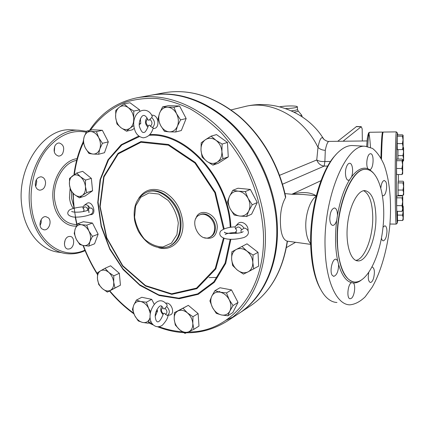<?xml version="1.0" encoding="UTF-8"?>
<svg xmlns="http://www.w3.org/2000/svg" width="425" height="425" viewBox="0 0 425 425"><rect width="100%" height="100%" fill="white"/><g stroke="black" fill="none" stroke-linecap="round" stroke-linejoin="round"><path stroke-width="0.64" d="M42.038 228.979C37.719 225.941 40.901 215.895 45.911 216.649L48.418 217.855C52.211 221.308 48.917 230.541 44.11 229.824L42.038 228.979M40.115 225.542L41.182 222.689L41.188 219.667M69.769 248.827L68.074 249.077C62.863 248.912 63.569 237.517 68.855 236.518L70.045 236.417C75.023 236.56 74.779 247.175 69.769 248.827M64.388 243.913L65.126 240.109M83.088 142.067L83.151 141.53M54.984 145.764C56.068 143.916 57.465 142.981 59.181 142.965C63.665 144.548 64.797 148.128 62.581 153.712C61.508 155.306 60.18 156.097 58.602 156.092C54.336 154.689 53.13 151.252 54.984 145.764M54.31 152.033L54.697 146.354M36.736 181.656L35.992 185.534L36.736 181.656L36.391 179.669M35.312 184.944C35.302 180.019 37.193 177.305 40.981 176.8C43.679 177.214 45.209 179.159 45.565 182.638C45.321 187.276 43.403 189.789 39.812 190.177C37.347 189.826 35.843 188.084 35.312 184.944M35.594 186.304L35.992 185.534M35.854 185.826L36.715 181.347M60.913 252.407L59.388 252.285C41.273 250.814 24.793 231.907 21.824 206.035C16.192 167.503 44.003 127.516 71.065 129.816L73.408 129.944M85.09 250.665C79.268 253.268 73.318 254.283 67.24 253.704C49.199 252.264 32.799 233.24 29.867 207.156C24.299 168.305 52.068 127.952 79.013 130.257L86.615 131.32M86.163 132.18C71.607 129.37 58.23 135.394 46.028 150.259C34.93 164.932 29.208 187.037 31.588 206.98C35.264 241.501 62.401 260.695 84.883 250.155M73.658 205.902L71.512 198.13L71.565 191.686M73.254 208.367C71.209 205.503 69.95 202.002 69.477 197.88L70.088 188.296M375.918 216.899C376.412 237.888 367.163 261.603 358.031 260.913C350.715 260.977 345.53 244.673 347.416 225.548C349.207 206.417 357.51 190.31 364.788 190.591C371.668 191.893 375.381 200.658 375.918 216.899M355.778 260.376C364.703 259.473 373.214 236.645 372.746 216.548C372.348 202.428 369.309 193.816 363.614 190.703M332.334 275.432C329.311 271.899 332.217 258.618 335.862 259.181L337.631 260.536L338.587 264.435C338.475 271.224 336.887 275.193 333.816 276.34L332.334 275.432M351.433 298.265L350.2 298.748C346.449 299.067 347.586 284.426 351.454 282.662L353.382 282.97C355.879 285.265 354.503 296.087 351.433 298.265M372.066 267.033L372.257 267.022C374.537 268.281 374.983 272 373.586 278.184C372.688 280.946 371.631 282.381 370.403 282.476C368.337 281.573 367.784 278.269 368.746 272.558M383.015 227.2L384.806 225.792C386.139 226.042 386.862 227.874 386.968 231.296C386.686 236.852 385.47 240.029 383.308 240.832C382.463 240.768 381.841 239.881 381.443 238.159M380.842 187.823C381.416 183.324 382.569 180.869 384.301 180.455L385.767 181.666C387.887 185.337 385.868 196.084 383.106 195.734L382.473 195.537M369.904 153.866L370.483 153.733C374.377 153.329 373.703 169.028 369.808 169.74L368.002 168.821C365.612 165.681 366.993 154.827 369.904 153.866M346.402 167.057C347.294 164.618 348.362 163.359 349.61 163.269C352.495 162.993 353.674 171.838 351.48 176.986L349.547 179.849L348.463 180.232C345.743 180.513 344.441 172.343 346.402 167.057M325.109 248.258C323.09 197.832 346.131 143.831 365.171 146.253L372.486 148.41C376.959 151.943 380.8 157.346 384.009 164.608C389.81 180.407 391.792 202.916 389.762 226.073C387.329 249.225 381.028 271.591 372.21 287.146L365.171 296.836C360.156 301.665 355.066 304.332 349.902 304.831C337.014 304.9 325.869 282.046 325.109 248.258M336.712 220.378C335.707 223.582 334.411 225.255 332.823 225.399C331.017 225.117 330.002 222.95 329.773 218.902C330.039 212.495 331.59 208.85 334.417 207.968C336.388 208.346 337.408 210.779 337.477 215.257L336.712 220.378C334.868 235.307 335.176 248.689 337.631 260.536M230.153 208.797C232.486 212.973 235.673 215.39 239.716 216.043L234.18 215.013L230.153 208.797L227.386 202.034L229.452 196.467C227.811 200.382 228.044 204.494 230.153 208.797M248.768 210.965L246.558 216.516L239.716 216.043C243.764 216.383 246.782 214.694 248.768 210.965C250.495 207.023 250.288 202.852 248.131 198.443L252.227 204.792L248.768 210.965M250.383 189.438L245.273 191.569L248.131 198.443C245.724 194.188 242.478 191.771 238.383 191.197C234.324 190.963 231.349 192.722 229.452 196.467L232.81 190.32L237.995 188.227L250.383 189.438L257.274 202.523L252.227 204.792M85.425 186.58L86.769 192.61L82.349 195.458C84.703 193.619 85.733 190.66 85.425 186.58C84.899 182.474 83.231 179.196 80.415 176.752C77.531 174.558 74.864 174.287 72.42 175.934C70.114 177.831 69.126 180.79 69.456 184.806L69.514 178.426L76.787 173.012L80.415 176.752L85.494 180.099L85.425 186.58M76.787 173.012L82.678 171.349L91.343 178.362L92.581 190.767L86.769 192.61M91.343 178.362L85.494 180.099M70.826 190.74L69.456 184.806C69.987 188.838 71.628 192.068 74.38 194.501C77.212 196.711 79.868 197.035 82.349 195.458L79.374 197.837L74.38 194.501L70.826 190.74M137.243 97.755L150.418 95.322C176.763 90.376 208.324 101.224 233.458 126.337C258.506 151.507 275.134 189.699 276.664 225.755C278.433 264.313 262.932 297.665 239.073 313.347L237.825 314.165M232.528 317.247L226.328 320.11M89.022 212.378L87.996 205.599M337.439 241.469C336.164 206.056 352.187 167.79 365.856 169.4C378.542 169.485 386.049 196.817 383.127 226.095C380.407 255.372 367.673 282.37 355.008 282.057C345.684 282.147 337.875 265.455 337.439 241.469M336.972 302.494C332.509 302.292 328.376 299.907 324.572 295.343C316.779 285.478 312.375 269.142 311.36 246.346C309.857 209.1 322.729 166.143 338.342 152.161C343.012 147.762 347.592 145.547 352.075 145.52L353.77 145.616M335.973 154.636C321.13 169.336 309.294 210.29 310.712 245.724C311.472 264.594 314.782 279.135 320.636 289.34M209.068 277.583L217.393 277.408M402.719 210.524L402.061 211.363L402.661 208.532L401.986 205.663L402.65 201.758L402.762 210.311L402.757 196.674L402.162 195.883L396.902 195.861L396.716 197.832L402.034 197.859L402.735 196.871L402.65 201.758L402.034 197.859M402.661 173.782L401.986 174.516L402.592 171.503L402.693 173.634L402.682 159.747L402.092 159.072L396.769 159.109L396.583 160.719L401.96 160.687L402.672 159.869L402.581 164.571L401.96 160.687M401.907 168.47L402.581 164.571L402.592 171.503L401.907 168.47L396.514 168.491L396.583 160.719M403.027 149.133L403.134 135.394L402.56 134.831L397.423 134.9L397.248 136.212L402.443 136.143L403.123 135.474L403.123 148.973L402.464 149.589L403.054 146.588L402.39 143.581L403.043 139.852L402.443 136.143M403.495 160.809L402.969 161.261L403.532 158.435L403.617 160.507L403.612 147.666L403.532 158.435L402.905 155.598L403.527 152.017L403.107 149M403.171 148.314L403.601 147.762L403.197 147.178M403.638 194.687L403.027 195.42L403.585 192.748L402.964 190.055L403.58 186.469L403.67 194.523L403.665 181.895L403.58 186.469L403.006 182.893L403.649 182.049L403.118 181.209L398.257 181.209L398.103 182.893L403.006 182.893M402.061 211.363L396.769 211.321L396.652 205.626L401.986 205.663M396.652 205.626L396.716 197.832M402.964 190.055L398.044 190.039L398.14 195.404L403.027 195.42M396.514 168.491L396.631 174.526L401.986 174.516M402.39 143.581L397.184 143.639L397.295 149.637L402.464 149.589M397.184 143.639L397.248 136.212M397.991 159.099L397.928 155.635L402.905 155.598M397.928 155.635L397.981 149.632M398.044 190.039L398.103 182.893M402.826 207.427L403.24 206.662L403.16 211.39L402.81 208.526M403.224 219.672L402.597 220.511L403.171 217.834L402.528 215.13L403.16 211.39L403.235 219.714L403.341 214.731L403.261 206.454L402.842 205.822M402.528 215.13L397.439 215.082L397.545 220.453L402.597 220.511M397.439 215.082L397.465 211.326M323.946 139.331L323.09 138.104C321.263 136.51 319.563 139.607 317.99 147.385L316.752 159.97C318.197 163.588 320.673 165.623 324.185 166.085L324.875 161.527L325.306 150.312C326.432 144.58 327.67 141.61 329.019 141.398L329.2 141.398M279.565 175.318L316.752 159.97C318.771 161.192 321.481 161.707 324.875 161.527L330.544 161.489M316.147 195.75C310.404 192.105 302.303 191.611 291.848 194.268L303.386 194.501M380.922 158.01C381.321 141.52 381.894 132.876 382.643 132.079L382.957 132.595M398.422 174.521L398.411 181.209M398.315 195.404L398.31 195.867M397.688 220.453L397.359 223.013C396.854 223.486 396.397 203.495 396.429 178.989C396.451 154.493 396.95 133.461 397.46 133.009L397.779 134.895M396.435 132.021L396.312 131.899C395.755 132.318 395.213 153.877 395.186 179.015C395.16 204.165 395.659 224.644 396.212 224.118L396.249 224.081M381.501 159.067C381.884 141.929 382.457 132.929 383.212 132.069L383.265 132.069M168.072 315.355L167.434 315.446L165.442 314.388C164.661 313.013 163.976 312.864 163.391 313.937L163.088 314.521C159.487 323.643 156.055 324.222 155.215 316.498C155.019 311.132 159.354 305.559 160.56 305.904C161.017 305.591 161.691 306.005 162.578 307.153L162.897 307.796C163.678 309.172 164.363 309.315 164.953 308.237L166.727 306.537L167.227 305.054C164.422 301.309 161.473 300.029 158.382 301.203C153.823 302.834 149.324 311.498 150.115 318.166C150.912 325.237 156.899 328.961 162.297 325.263C165.883 321.449 167.811 318.15 168.072 315.355L169.665 315.01C175.525 314.362 171.742 302.164 165.978 303.126M167.041 304.688L167.227 305.054M83.204 211.565L83.497 211.06C84.331 210.375 84.246 209.562 83.247 208.633L82.87 207.299L84.208 205.333C86.254 204.165 88.118 205.02 89.797 207.905L91.784 208.346M88.581 212.096L89.16 212.442M84.463 205.153L86.642 203.602C92.092 199.187 97.617 214.758 90.583 214.694L90.084 214.715M89.797 207.905L87.858 209.243L87.258 210.534M153.234 128.042L150.407 126.22C149.579 124.807 148.862 124.775 148.256 126.119L147.958 126.921C146.227 130.831 144.898 132.648 143.963 132.361C142.609 133.137 141.089 131.208 139.405 126.586C138.391 121.922 141.382 115.85 143.087 115.595C143.501 115.382 144.941 114.771 147.3 118.389L147.698 119.197C148.527 120.61 149.244 120.642 149.855 119.287L151.741 117.539L152.246 116.307M151.698 115.212L152.384 115.18C159.237 115.138 160.034 129.556 153.149 128.408M235.174 226.87C228.576 227.115 223.715 228.544 220.591 231.163C219.024 233.633 219.199 237.214 226.53 238.914C231.561 239.711 237.304 239.259 243.769 237.57C250.182 234.998 249.262 229.968 245.071 228.156L243.966 228.214L241.767 229.766C240.683 230.382 240.624 231.211 241.586 232.257M235.269 232.454L235.811 231.726C236.969 230.966 236.922 230.042 235.657 228.953L235.036 227.157L235.753 225.999C238.643 223.582 241.384 224.32 243.966 228.214M245.071 228.156L245.512 228.347M236.199 225.526L237.602 224.049C240.587 219.895 247.998 223.964 248.067 229.861L248.072 230.493M98.616 154.254L93.059 154.062C96.204 154.169 98.451 152.479 99.801 148.989L98.616 154.254L104.486 152.713L108.306 141.865L102.425 143.315L99.801 148.989C100.943 145.323 100.582 141.536 98.706 137.642L102.425 143.315M90.838 131.522L96.427 131.633L98.706 137.642C96.65 133.886 94.026 131.851 90.838 131.522C87.693 131.5 85.478 133.238 84.192 136.738L86.743 131.091L90.838 131.522M88.979 153.499L85.319 147.932C87.322 151.624 89.903 153.664 93.059 154.062L88.979 153.499M85.319 147.932L83.103 142.014L84.192 136.738C83.109 140.383 83.486 144.117 85.319 147.932M126.491 131.203L121.008 127.744C124.164 129.986 127.16 130.14 130.002 128.207L126.491 131.203L132.308 129.827L134.167 128.44M133.737 125.63L130.002 128.207C132.706 125.991 133.933 122.628 133.678 118.123L133.992 120.626M128.222 107.594L133.801 111.063L133.678 118.123C133.174 113.603 131.352 110.091 128.222 107.594C124.998 105.384 121.991 105.288 119.191 107.307L124.1 103.87L128.222 107.594M116.976 123.988L115.653 117.374C116.168 121.805 117.953 125.263 121.008 127.744L116.976 123.988M115.653 117.374L115.754 110.436L119.191 107.307C116.54 109.592 115.361 112.949 115.653 117.374M164.459 131.389L160.528 125.332C162.743 129.327 165.692 131.5 169.373 131.862L164.459 131.389M177.443 126.129L175.716 131.984L169.373 131.862C173.049 131.904 175.738 129.992 177.443 126.129C178.914 122.071 178.617 117.927 176.556 113.698L180.556 119.882L177.443 126.129M157.978 118.947L159.587 113.087C158.196 117.114 158.509 121.194 160.528 125.332L157.978 118.947M167.546 107.185L173.926 107.212L176.556 113.698C174.271 109.629 171.27 107.456 167.546 107.185C163.864 107.243 161.208 109.214 159.587 113.087L162.605 106.872L167.546 107.185M202.125 157.16L201.004 150.195C201.434 154.891 203.378 158.605 206.837 161.335L202.125 157.16M217.255 162.137L212.893 165.113L206.837 161.335C210.412 163.811 213.887 164.077 217.255 162.137C220.485 159.89 222.031 156.379 221.903 151.608L222.971 158.69L217.255 162.137M201.195 142.8L205.466 139.676C202.316 142.003 200.823 145.509 201.004 150.195L201.195 142.8M215.948 140.287L222.121 144.075L221.903 151.608C221.478 146.806 219.497 143.034 215.948 140.287C212.288 137.838 208.792 137.636 205.466 139.676L211.119 136.138L215.948 140.287M232.81 190.32L238.383 191.197L245.273 191.569M231.837 251.802L236.268 249.47C233.038 251.361 231.487 254.538 231.614 259L231.837 251.802M237.41 270.13L232.618 265.503L231.614 259C232.002 263.489 233.936 267.203 237.41 270.13C241.018 272.823 244.54 273.418 247.982 271.91L243.461 274.093L237.41 270.13M241.979 246.463L246.893 251.074C243.206 248.397 239.663 247.86 236.268 249.47L247.01 243.822L258.012 252.312L258.682 266.114L247.982 271.91C251.281 270.093 252.891 266.921 252.811 262.384L253.757 268.993M246.893 251.074L253.061 255.058L252.811 262.384C252.434 257.794 250.463 254.023 246.893 251.074M214.88 290.716L220.044 292.177C216.261 291.614 213.499 292.963 211.762 296.22L214.88 290.716L219.969 287.752L231.519 289.903L226.493 292.921L229.165 299.62C226.902 295.529 223.863 293.048 220.044 292.177L226.493 292.921M212.489 307.53L209.897 300.948L211.762 296.22C210.253 299.652 210.497 303.423 212.489 307.53C214.689 311.541 217.674 314.017 221.446 314.962L216.314 313.368L212.489 307.53M229.84 311.089L227.853 315.786L221.446 314.962C225.218 315.61 228.012 314.325 229.84 311.089C231.423 307.642 231.2 303.817 229.165 299.62L233.054 305.57L229.84 311.089M183.127 308.375L187.409 312.901C184.131 310.293 181.023 309.623 178.086 310.898L188.328 305.352L198.114 313.581L192.977 316.705L192.801 323.409C192.382 319.249 190.581 315.743 187.409 312.901L192.977 316.705M174.208 319.265L174.362 312.667L178.086 310.898C175.302 312.439 174.006 315.228 174.208 319.265C174.638 323.345 176.402 326.793 179.504 329.614L175.318 325.082L174.208 319.265M188.78 331.76L184.976 333.397L179.504 329.614C182.713 332.233 185.805 332.95 188.78 331.76C191.622 330.289 192.966 327.505 192.801 323.409L193.869 329.311L188.78 331.76M146.354 302.212L148.676 308.396C146.636 304.629 143.974 302.329 140.696 301.495L146.354 302.212L151.714 299.349L154.243 304.295M133.748 305.139L136.393 300.092L140.696 301.495C137.461 300.948 135.139 302.159 133.748 305.139C132.558 308.284 132.871 311.753 134.683 315.541L132.425 309.453L133.748 305.139M150.089 317.842L149.579 318.931L150.062 317.486M150.253 313.485L148.676 308.396L150.62 311.642M142.534 322.432L138.247 320.923L134.683 315.541C136.675 319.244 139.288 321.544 142.534 322.432C145.77 323.058 148.113 321.89 149.579 318.931L148.16 323.223L142.534 322.432M113.799 275.857L113.703 282.184C113.215 278.232 111.557 274.954 108.72 272.361L113.799 275.857L119.329 273.286L120.445 285.186L110.468 290.307C112.891 288.793 113.969 286.083 113.703 282.184L114.947 287.853M100.587 270.799L105.017 268.276L108.72 272.361C105.809 269.997 103.094 269.477 100.587 270.799C98.218 272.377 97.176 275.087 97.468 278.933L97.548 272.701L100.587 270.799M102.367 288.618L98.738 284.522L97.468 278.933C97.963 282.811 99.593 286.041 102.367 288.618C105.225 290.998 107.923 291.561 110.468 290.307L107.36 292.097L102.367 288.618M92.443 236.385L89.973 241.522C91.035 238.26 90.679 234.765 88.899 231.03L92.443 236.385L98.132 234.18L94.568 243.801L88.894 246.075L83.635 245.576C86.599 245.953 88.708 244.598 89.973 241.522L88.894 246.075M81.457 224.724L86.743 225.154L88.899 231.03C86.944 227.407 84.463 225.308 81.457 224.724C78.487 224.421 76.404 225.818 75.198 228.91L77.605 223.789L81.457 224.724M76.303 239.27L74.205 233.479L75.198 228.91C74.189 232.156 74.556 235.609 76.303 239.27C78.211 242.829 80.649 244.933 83.635 245.576L79.794 244.534L76.303 239.27M96.427 131.633L102.356 130.294L92.703 129.768L86.743 131.091M102.356 130.294L108.306 141.865M133.801 111.063L139.639 109.863L129.992 102.744L124.1 103.87M140.367 118.671L140.765 123.516L139.214 123.872M139.639 109.863L139.74 111.132M162.605 106.872L168.321 105.676L179.589 106L173.926 107.212M179.589 106L186.161 118.543L180.556 119.882M186.161 118.543L181.316 130.533L175.716 131.984M211.119 136.138L216.527 134.603L227.455 142.444L222.121 144.075M227.455 142.444L228.273 156.921L222.971 158.69M228.273 156.921L218.238 163.29L212.893 165.113M257.274 202.523L251.616 214.142L246.558 216.516M258.012 252.312L253.061 255.058M231.519 289.903L238.021 302.425L232.831 312.566L227.853 315.786M238.021 302.425L233.054 305.57M198.114 313.581L198.98 326.087L193.869 329.311M188.328 305.352L174.362 312.667M150.917 321.645L148.16 323.223M151.714 299.349L141.796 297.272L136.393 300.092M120.445 285.186L107.36 292.097M119.329 273.286L110.596 265.79L105.017 268.276M86.743 225.154L92.475 223.051L83.369 221.717L77.605 223.789M140.765 123.516L139.219 124.674M156.905 309.512L157.611 310.898L155.933 311.844M157.611 310.898L155.215 316.274M92.475 223.051L98.132 234.18M92.581 190.767L85.197 195.968L79.374 197.837M151.018 95.211L151.247 95.168C177.57 90.222 209.111 101.054 234.218 126.124C259.234 151.258 275.841 189.391 277.355 225.393C279.113 263.898 263.622 297.213 239.774 312.885L238.526 313.703M214.609 227.497C214.737 232.162 213.148 235.397 209.849 237.208C198.911 243.095 188.148 219.337 199.723 214.891C205.679 211.937 214.349 219.199 214.609 227.497M219.895 291.353L218.742 292.023M279.73 106.824C283.305 106.181 287.497 105.889 292.299 105.958C295.715 106.069 297.415 106.377 297.404 106.887C296.273 107.775 292.32 108.338 285.547 108.572M285.69 196.929L285.531 197.657C281.722 204.335 280.027 213.042 280.447 223.784C280.898 234.085 283.156 239.875 287.226 241.161L287.433 241.193C282.843 270.592 270.613 292.092 250.734 305.687L249.502 306.494M231.078 109.905L244.354 106.675C270.257 99.615 303.142 116.7 317.99 147.385C319.913 149.239 322.352 150.211 325.306 150.312M344.218 141.212L343.772 140.611L343.161 141.227M343.772 140.611L361.25 126.687L362.174 128.86L362.35 140.994M356.559 126.496L337.721 141.291M310.659 243.759C307.764 240.396 306.138 234.898 305.798 227.269C305.251 214.561 310.154 200.111 316.088 196.355M76.404 226.058C65.259 227.014 54.719 215.9 53.125 200.255C50.548 180.901 63.022 160.023 77.084 158.69M76.627 160.427C63.532 162.408 52.323 181.942 54.687 199.925C57.492 215.964 64.839 224.177 76.734 224.565M349.547 179.849C344.053 188.812 340.032 200.616 337.477 215.257M368.002 168.821C362.663 166.812 357.154 169.532 351.48 176.986M373.113 172.64L369.808 169.74M353.382 282.97C355.922 283.077 358.472 282.195 361.032 280.33M338.587 264.435C341.663 275.017 345.955 281.095 351.454 282.662M239.073 313.347L227.566 320.902C251.648 305.081 267.24 271.113 265.28 231.667C263.585 194.788 246.542 155.619 221.037 129.779C195.447 103.998 163.444 92.831 136.861 97.83C116.71 102.096 100.916 112.981 89.484 130.48M353.743 281.924C343.984 279.48 338.459 265.981 337.168 241.432C335.888 206.029 351.911 167.779 365.585 169.384L366.552 169.426M282.513 184.211L324.185 166.085L327.717 166.069M320.971 180.678L291.848 194.268L284.973 193.593M167.434 315.446C170.154 313.124 169.92 310.154 166.727 306.537M164.953 308.237C167.402 310.787 167.567 312.837 165.442 314.388M161.92 306.276L161.723 306.483C160.034 309.315 160.485 312.003 163.083 314.548M163.391 313.937C160.953 311.397 160.788 309.352 162.897 307.796M83.683 211.48L83.497 211.06M83.247 208.633C84.501 206.13 86.036 206.332 87.858 209.243M148.256 126.119C145.69 123.707 145.504 121.401 147.698 119.197M152.538 127.585C155.369 124.382 155.104 121.035 151.741 117.539M149.855 119.287C152.432 121.709 152.617 124.02 150.407 126.22M235.657 228.953C237.517 226.127 239.551 226.398 241.767 229.766M236.789 233.298L235.811 231.726M199.824 214.843L200.52 214.551C206.47 211.597 215.135 218.854 215.39 227.136C215.518 231.795 213.929 235.03 210.63 236.837L210.518 236.89M204.319 237.665C212.362 239.796 216.686 236.215 217.297 226.929C216.978 213.334 199.102 206.736 195.819 218.673M223.444 238.096L215.252 268.51L196.525 288.108L171.647 293.813L145.557 285.6L122.767 265.721L106.818 237.883L100.151 206.614L104.013 176.912L118.24 153.908L140.951 142.258L168.327 145.153L194.926 163.03L214.827 192.706L223.486 229.059M158.599 247.727C172.024 251.844 184.397 239.546 182.856 222.323C181.167 208.563 174.994 198.448 164.332 191.972C153.468 187.122 144.93 189.231 138.715 198.3M147.151 192.015L147.81 191.787C161.234 186.182 180.126 203.293 180.992 222.525C181.395 234.058 177.687 241.899 169.873 246.038L169.644 246.144M180.184 222.865C179.313 203.607 160.395 186.469 146.97 192.079C136.914 196.887 132.781 206.242 134.571 220.15C135.246 223.555 136.515 227.269 138.38 231.29C141.286 236.231 144.824 240.353 149.005 243.658C155.821 247.918 162.504 248.837 169.065 246.41C176.885 242.266 180.593 234.419 180.184 222.865M178.314 223.067L176.943 234.648L171.429 243.153L162.966 246.946C156.4 246.84 150.184 244.184 144.314 238.972C139.219 232.597 135.979 225.33 134.592 217.17L135.676 205.886L140.776 197.237L149 192.961L158.791 194.044L168.173 200.398C173.565 206.975 176.943 214.529 178.314 223.067M90.397 130.278C99.519 117.507 111.488 107.807 125.694 102.159C135.527 99.163 145.908 97.931 156.836 98.473C167.944 100.082 179.09 103.562 190.267 108.917C201.296 115.324 211.756 123.42 221.648 133.206C231.035 143.847 239.286 155.667 246.399 168.677C256.174 189.12 261.821 210.189 263.335 231.885C266.587 290.727 230.063 332.748 188.371 331.946M182.362 331.782C174.553 331.24 166.807 329.566 159.115 326.772M152.097 323.898L149.297 322.57M133.599 313.108C124.955 306.866 117.029 299.466 109.815 290.902M97.437 273.902C91.837 264.95 87.152 255.494 83.374 245.533M77.09 224.729C74.704 214.306 73.44 203.904 73.281 193.529M74.37 174.569C75.863 163.195 78.848 152.617 83.332 142.848M230.876 227.194C229.075 178.755 186.724 132.159 150.078 134.587M138.688 136.106L121.173 144.734L107.982 159.843L100.04 179.748L97.766 202.571L101.155 226.387L109.831 249.305L123.101 269.53L139.99 285.419L159.221 295.529L179.238 298.717L198.252 294.312L214.359 282.274L225.723 263.388L230.865 239.333M231.062 233.58L231.062 232.81M230.387 232.911L230.382 233.559M230.185 239.307L225.053 263.208L213.722 281.956L197.678 293.866L178.744 298.175L158.833 294.913L139.724 284.761L122.974 268.86L109.847 248.662L101.325 225.813L98.095 202.119L100.512 179.462L108.582 159.773L121.858 144.936L139.411 136.606M149.419 135.288C185.932 132.409 228.464 178.888 230.212 227.285M224.145 228.783L215.433 192.44L195.367 162.515L168.544 144.495L140.946 141.578L118.049 153.319L103.705 176.502L99.806 206.423L106.505 237.92L122.554 265.981L145.504 286.036L171.785 294.36L196.881 288.665L215.794 268.961L224.108 238.329M297.489 109.31L297.495 109.443C297.133 109.985 295.067 110.452 291.3 110.835M297.946 110.691L298.074 110.845C298.148 111.302 296.831 111.738 294.105 112.157M301.426 114.867L300.73 115.882M302.175 116.588L301.601 115.079L298.074 110.845L297.495 109.443L297.404 106.887M370.478 147.347C369.298 129.333 368.023 128.993 366.658 146.327M367.715 146.487C368.263 137.323 368.9 132.584 369.628 132.271L369.707 132.271M285.722 197.078C279.262 165.304 261.481 134.932 238.335 115.515C213.748 96.098 189.024 88.522 164.167 92.777C188.881 88.522 213.547 96.146 238.154 115.653C261.322 135.171 279.124 165.745 285.531 197.657M287.226 241.161C282.689 270.661 270.528 292.172 250.734 305.687L239.774 312.885M356.177 126.634L360.91 126.825M43.584 229.739L44.11 229.824M67.586 248.992L68.074 249.077M58.268 156.06L58.602 156.092M39.36 190.124L39.812 190.177M71.071 129.816L79.018 130.262M59.383 252.285L62.374 252.827M358.025 260.913L356.729 260.722M333.434 276.277L333.816 276.34M365.856 169.4L365.59 169.384M365.171 146.253L352.075 145.52M402.73 210.556L402.549 210.858M403.235 219.714L403.049 220.023M286.397 247.6L295.561 242.292M397.46 133.009L396.312 131.899M397.359 223.013L396.212 224.118M389.948 224.023L396.18 224.102M383.212 132.069L396.334 131.877M147.018 117.831C144.659 121.035 144.957 124.132 147.905 127.128M88.432 210.024C86.748 210.975 81.292 212.07 78.933 212.091C75.331 212.303 72.909 212.091 71.66 211.453L72.165 211.74M79.629 212.038L81.244 211.863M91.125 207.942C93.118 208.988 93.473 210.773 92.193 213.292C90.509 215.491 79.751 217.77 73.02 216.968C67.633 215.666 66.374 213.393 69.243 210.141C71.517 208.51 78.444 207.044 83.018 206.901M153.26 127.936C151.512 133.944 148.171 137.238 143.23 137.822C137.36 136.685 134.183 132.016 133.684 123.813C133.843 109.443 148.123 105.639 152.352 116.546M225.176 234.51C226.461 233.553 229.813 232.868 235.238 232.454L235.795 233.41M243.174 231.551C241.405 234.037 223.454 233.899 224.522 232.172L225.075 232.608M210.63 236.837L209.849 237.208M169.873 246.038L169.065 246.41M83.103 142.024C78.46 152.145 75.4 163.088 73.929 174.866M72.925 193.178L73.907 208.186M75.225 217.138L76.867 225.149M83.029 245.464C86.875 255.648 91.667 265.301 97.405 274.433M109.501 291.056C116.88 299.853 125.014 307.45 133.896 313.841M148.777 322.873L152.835 324.801M157.946 326.931C182.734 336.356 205.944 334.342 227.566 320.902M367.051 140.935L329.019 141.398C326.862 141.844 322.612 138.72 323.09 138.104C306.914 112.317 273.897 99.19 244.667 106.601M366.653 146.327L367.328 138.258L368.587 132.876L369.628 132.271L382.643 132.079M164.167 92.777L151.624 95.099M356.522 126.496L361.25 126.687M316.243 195.76L303.466 194.507M310.675 244.37L287.295 241.15"/></g></svg>
